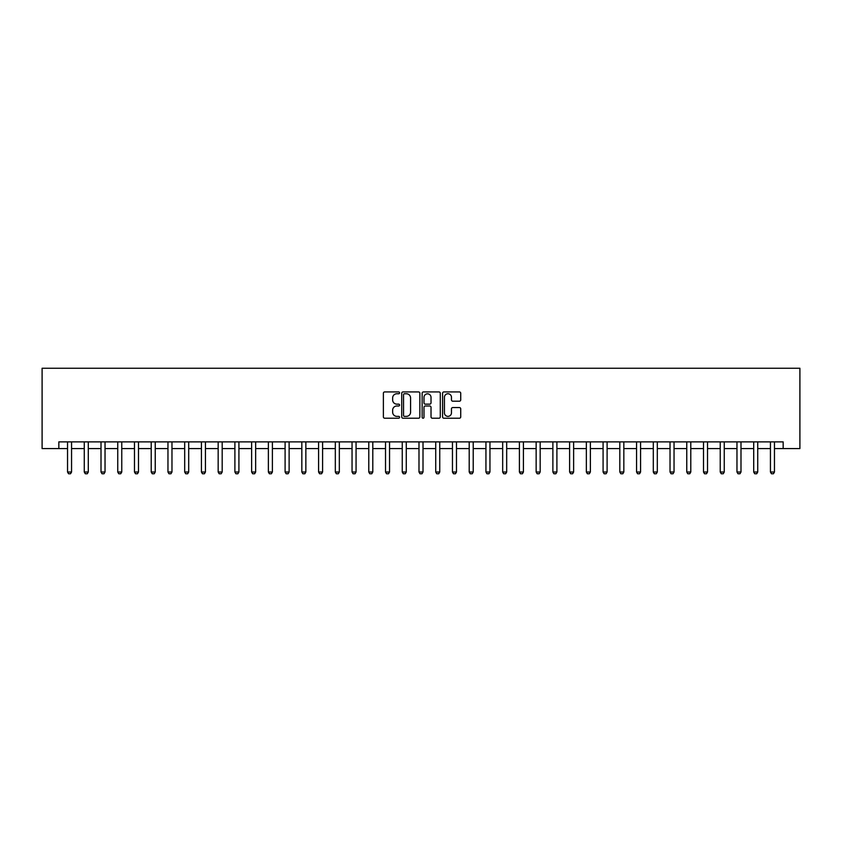 <?xml version="1.0" encoding="UTF-8"?>
<svg xmlns="http://www.w3.org/2000/svg" width="842" height="842" viewBox="0 0 842 842"><rect width="100%" height="100%" fill="white"/><g stroke="black" fill="none" stroke-linecap="round" stroke-linejoin="round"><path stroke-width="1.26" d="M399.582 392.846A0.916 0.916 0 0 0 398.655 391.93L384.699 391.93A1.316 1.316 0 0 0 383.384 393.235L383.384 416.895A1.316 1.316 0 0 0 384.699 418.211L398.655 418.211A0.916 0.916 0 0 0 399.582 417.285A0.916 0.916 0 0 0 398.655 416.369L396.856 416.369A4.21 4.21 0 0 1 392.646 412.159L392.646 410.191A4.21 4.21 0 0 1 396.856 405.991L398.655 405.991A0.916 0.916 0 0 0 399.582 405.065A0.916 0.916 0 0 0 398.655 404.149L396.856 404.149A4.21 4.21 0 0 1 392.646 399.939L392.646 397.971A4.21 4.21 0 0 1 396.856 393.761L398.655 393.761A0.916 0.916 0 0 0 399.582 392.846M459.406 401.192A1.316 1.316 0 0 0 460.721 399.876L460.721 393.235A1.316 1.316 0 0 0 459.406 391.93L443.902 391.93A1.316 1.316 0 0 0 442.587 393.235L442.587 416.895A1.316 1.316 0 0 0 443.902 418.211L459.406 418.211A1.316 1.316 0 0 0 460.721 416.895L460.721 408.875A1.316 1.316 0 0 0 459.406 407.56L452.775 407.56A1.316 1.316 0 0 0 451.459 408.875L451.459 412.854A3.515 3.515 0 0 1 447.944 416.369A3.515 3.515 0 0 1 444.429 412.854L444.429 397.277A3.515 3.515 0 0 1 447.944 393.761A3.515 3.515 0 0 1 451.459 397.277L451.459 399.876A1.316 1.316 0 0 0 452.775 401.192L459.406 401.192M58.835 448.575L58.835 441.882L783.165 441.882L783.165 448.575L799.9 448.575L799.9 368.249L42.1 368.249L42.1 448.575L67.539 448.575M419.853 393.235A1.316 1.316 0 0 0 418.537 391.93L403.023 391.93A1.316 1.316 0 0 0 401.718 393.235L401.718 416.895A1.316 1.316 0 0 0 403.023 418.211L418.537 418.211A1.316 1.316 0 0 0 419.853 416.895L419.853 393.235M423.463 391.93L438.977 391.93A1.316 1.316 0 0 1 440.282 393.235L440.282 416.895A1.316 1.316 0 0 1 438.977 418.211L432.335 418.211A1.316 1.316 0 0 1 431.02 416.895L431.02 407.296A1.316 1.316 0 0 0 429.704 405.991L425.305 405.991A1.316 1.316 0 0 0 423.989 407.296L423.989 417.285A0.916 0.916 0 0 1 423.073 418.211A0.916 0.916 0 0 1 422.147 417.285L422.147 393.235A1.316 1.316 0 0 1 423.463 391.93M71.559 448.575L84.274 448.575M88.294 448.575L101.008 448.575M105.029 448.575L117.743 448.575M121.764 448.575L134.478 448.575M138.498 448.575L151.213 448.575M155.233 448.575L167.958 448.575M171.968 448.575L184.693 448.575M188.703 448.575L201.427 448.575M205.437 448.575L218.162 448.575M222.183 448.575L234.897 448.575M238.917 448.575L251.632 448.575M255.652 448.575L268.366 448.575M272.387 448.575L285.101 448.575M289.122 448.575L301.836 448.575M305.857 448.575L318.581 448.575M322.591 448.575L335.316 448.575M339.326 448.575L352.051 448.575M356.061 448.575L368.785 448.575M372.796 448.575L385.52 448.575M389.541 448.575L402.255 448.575M406.276 448.575L418.99 448.575M423.01 448.575L435.724 448.575M439.745 448.575L452.459 448.575M456.48 448.575L469.204 448.575M473.215 448.575L485.939 448.575M489.949 448.575L502.674 448.575M506.684 448.575L519.409 448.575M523.419 448.575L536.144 448.575M540.164 448.575L552.878 448.575M556.899 448.575L569.613 448.575M573.634 448.575L586.348 448.575M590.368 448.575L603.082 448.575M607.103 448.575L619.817 448.575M623.838 448.575L636.563 448.575M640.573 448.575L653.297 448.575M657.307 448.575L670.032 448.575M674.042 448.575L686.767 448.575M690.787 448.575L703.502 448.575M707.522 448.575L720.236 448.575M724.257 448.575L736.971 448.575M740.992 448.575L753.706 448.575M757.726 448.575L770.441 448.575M774.461 448.575L783.165 448.575M404.476 393.761A0.916 0.916 0 0 0 403.55 394.688L403.55 415.453A0.916 0.916 0 0 0 404.476 416.369L406.381 416.369A4.21 4.21 0 0 0 410.58 412.159L410.58 397.971A4.21 4.21 0 0 0 406.381 393.761L404.476 393.761M431.02 397.35A3.515 3.515 0 0 0 427.504 393.835A3.515 3.515 0 0 0 423.989 397.35L423.989 402.834A1.316 1.316 0 0 0 425.305 404.149L429.704 404.149A1.316 1.316 0 0 0 431.02 402.834L431.02 397.35M71.707 441.882L71.623 442.155A1.337 1.337 0 0 0 71.559 442.555L71.559 472.015L70.549 473.751L68.539 473.751L67.539 472.015L67.539 442.555A1.337 1.337 0 0 0 67.476 442.155L67.392 441.882M67.539 472.015L71.559 472.015M88.442 441.882L88.357 442.155A1.337 1.337 0 0 0 88.294 442.555L88.294 472.015L87.284 473.751L85.274 473.751L84.274 472.015L84.274 442.555A1.337 1.337 0 0 0 84.211 442.155L84.126 441.882M84.274 472.015L88.294 472.015M105.176 441.882L105.092 442.155A1.337 1.337 0 0 0 105.029 442.555L105.029 472.015L104.019 473.751L102.019 473.751L101.008 472.015L101.008 442.555A1.337 1.337 0 0 0 100.945 442.155L100.861 441.882M101.008 472.015L105.029 472.015M121.911 441.882L121.827 442.155A1.337 1.337 0 0 0 121.764 442.555L121.764 472.015L120.753 473.751L118.754 473.751L117.743 472.015L117.743 442.555A1.337 1.337 0 0 0 117.68 442.155L117.596 441.882M117.743 472.015L121.764 472.015M138.646 441.882L138.562 442.155A1.337 1.337 0 0 0 138.498 442.555L138.498 472.015L137.499 473.751L135.488 473.751L134.478 472.015L134.478 442.555A1.337 1.337 0 0 0 134.415 442.155L134.331 441.882M134.478 472.015L138.498 472.015M155.381 441.882L155.296 442.155A1.337 1.337 0 0 0 155.233 442.555L155.233 472.015L154.233 473.751L152.223 473.751L151.213 472.015L151.213 442.555A1.337 1.337 0 0 0 151.16 442.155L151.076 441.882M151.213 472.015L155.233 472.015M172.115 441.882L172.031 442.155A1.337 1.337 0 0 0 171.968 442.555L171.968 472.015L170.968 473.751L168.958 473.751L167.958 472.015L167.958 442.555A1.337 1.337 0 0 0 167.895 442.155L167.811 441.882M167.958 472.015L171.968 472.015M188.85 441.882L188.766 442.155A1.337 1.337 0 0 0 188.703 442.555L188.703 472.015L187.703 473.751L185.693 473.751L184.693 472.015L184.693 442.555A1.337 1.337 0 0 0 184.63 442.155L184.545 441.882M184.693 472.015L188.703 472.015M205.585 441.882L205.501 442.155A1.337 1.337 0 0 0 205.437 442.555L205.437 472.015L204.438 473.751L202.427 473.751L201.427 472.015L201.427 442.555A1.337 1.337 0 0 0 201.364 442.155L201.28 441.882M201.427 472.015L205.437 472.015M222.32 441.882L222.246 442.155A1.337 1.337 0 0 0 222.183 442.555L222.183 472.015L221.172 473.751L219.162 473.751L218.162 472.015L218.162 442.555A1.337 1.337 0 0 0 218.099 442.155L218.015 441.882M218.162 472.015L222.183 472.015M239.065 441.882L238.981 442.155A1.337 1.337 0 0 0 238.917 442.555L238.917 472.015L237.907 473.751L235.897 473.751L234.897 472.015L234.897 442.555A1.337 1.337 0 0 0 234.834 442.155L234.75 441.882M234.897 472.015L238.917 472.015M255.8 441.882L255.715 442.155A1.337 1.337 0 0 0 255.652 442.555L255.652 472.015L254.642 473.751L252.642 473.751L251.632 472.015L251.632 442.555A1.337 1.337 0 0 0 251.569 442.155L251.484 441.882M251.632 472.015L255.652 472.015M272.534 441.882L272.45 442.155A1.337 1.337 0 0 0 272.387 442.555L272.387 472.015L271.377 473.751L269.377 473.751L268.366 472.015L268.366 442.555A1.337 1.337 0 0 0 268.303 442.155L268.219 441.882M268.366 472.015L272.387 472.015M289.269 441.882L289.185 442.155A1.337 1.337 0 0 0 289.122 442.555L289.122 472.015L288.122 473.751L286.112 473.751L285.101 472.015L285.101 442.555A1.337 1.337 0 0 0 285.038 442.155L284.954 441.882M285.101 472.015L289.122 472.015M306.004 441.882L305.92 442.155A1.337 1.337 0 0 0 305.857 442.555L305.857 472.015L304.857 473.751L302.846 473.751L301.836 472.015L301.836 442.555A1.337 1.337 0 0 0 301.773 442.155L301.689 441.882M301.836 472.015L305.857 472.015M322.739 441.882L322.654 442.155A1.337 1.337 0 0 0 322.591 442.555L322.591 472.015L321.591 473.751L319.581 473.751L318.581 472.015L318.581 442.555A1.337 1.337 0 0 0 318.518 442.155L318.434 441.882M318.581 472.015L322.591 472.015M339.473 441.882L339.389 442.155A1.337 1.337 0 0 0 339.326 442.555L339.326 472.015L338.326 473.751L336.316 473.751L335.316 472.015L335.316 442.555A1.337 1.337 0 0 0 335.253 442.155L335.169 441.882M335.316 472.015L339.326 472.015M356.208 441.882L356.124 442.155A1.337 1.337 0 0 0 356.061 442.555L356.061 472.015L355.061 473.751L353.051 473.751L352.051 472.015L352.051 442.555A1.337 1.337 0 0 0 351.988 442.155L351.903 441.882M352.051 472.015L356.061 472.015M372.943 441.882L372.859 442.155A1.337 1.337 0 0 0 372.796 442.555L372.796 472.015L371.796 473.751L369.785 473.751L368.785 472.015L368.785 442.555A1.337 1.337 0 0 0 368.722 442.155L368.638 441.882M368.785 472.015L372.796 472.015M389.688 441.882L389.604 442.155A1.337 1.337 0 0 0 389.541 442.555L389.541 472.015L388.53 473.751L386.52 473.751L385.52 472.015L385.52 442.555A1.337 1.337 0 0 0 385.457 442.155L385.373 441.882M385.52 472.015L389.541 472.015M406.423 441.882L406.339 442.155A1.337 1.337 0 0 0 406.276 442.555L406.276 472.015L405.265 473.751L403.255 473.751L402.255 472.015L402.255 442.555A1.337 1.337 0 0 0 402.192 442.155L402.108 441.882M402.255 472.015L406.276 472.015M423.158 441.882L423.073 442.155A1.337 1.337 0 0 0 423.01 442.555L423.01 472.015L422 473.751L420 473.751L418.99 472.015L418.99 442.555A1.337 1.337 0 0 0 418.927 442.155L418.842 441.882M418.99 472.015L423.01 472.015M439.892 441.882L439.808 442.155A1.337 1.337 0 0 0 439.745 442.555L439.745 472.015L438.745 473.751L436.735 473.751L435.724 472.015L435.724 442.555A1.337 1.337 0 0 0 435.661 442.155L435.577 441.882M435.724 472.015L439.745 472.015M456.627 441.882L456.543 442.155A1.337 1.337 0 0 0 456.48 442.555L456.48 472.015L455.48 473.751L453.47 473.751L452.459 472.015L452.459 442.555A1.337 1.337 0 0 0 452.396 442.155L452.312 441.882M452.459 472.015L456.48 472.015M473.362 441.882L473.278 442.155A1.337 1.337 0 0 0 473.215 442.555L473.215 472.015L472.215 473.751L470.204 473.751L469.204 472.015L469.204 442.555A1.337 1.337 0 0 0 469.141 442.155L469.057 441.882M469.204 472.015L473.215 472.015M490.097 441.882L490.012 442.155A1.337 1.337 0 0 0 489.949 442.555L489.949 472.015L488.949 473.751L486.939 473.751L485.939 472.015L485.939 442.555A1.337 1.337 0 0 0 485.876 442.155L485.792 441.882M485.939 472.015L489.949 472.015M506.831 441.882L506.747 442.155A1.337 1.337 0 0 0 506.684 442.555L506.684 472.015L505.684 473.751L503.674 473.751L502.674 472.015L502.674 442.555A1.337 1.337 0 0 0 502.611 442.155L502.527 441.882M502.674 472.015L506.684 472.015M523.566 441.882L523.482 442.155A1.337 1.337 0 0 0 523.419 442.555L523.419 472.015L522.419 473.751L520.409 473.751L519.409 472.015L519.409 442.555A1.337 1.337 0 0 0 519.346 442.155L519.261 441.882M519.409 472.015L523.419 472.015M540.311 441.882L540.227 442.155A1.337 1.337 0 0 0 540.164 442.555L540.164 472.015L539.154 473.751L537.143 473.751L536.144 472.015L536.144 442.555A1.337 1.337 0 0 0 536.08 442.155L535.996 441.882M536.144 472.015L540.164 472.015M557.046 441.882L556.962 442.155A1.337 1.337 0 0 0 556.899 442.555L556.899 472.015L555.888 473.751L553.878 473.751L552.878 472.015L552.878 442.555A1.337 1.337 0 0 0 552.815 442.155L552.731 441.882M552.878 472.015L556.899 472.015M573.781 441.882L573.697 442.155A1.337 1.337 0 0 0 573.634 442.555L573.634 472.015L572.623 473.751L570.623 473.751L569.613 472.015L569.613 442.555A1.337 1.337 0 0 0 569.55 442.155L569.466 441.882M569.613 472.015L573.634 472.015M590.516 441.882L590.431 442.155A1.337 1.337 0 0 0 590.368 442.555L590.368 472.015L589.358 473.751L587.358 473.751L586.348 472.015L586.348 442.555A1.337 1.337 0 0 0 586.285 442.155L586.2 441.882M586.348 472.015L590.368 472.015M607.25 441.882L607.166 442.155A1.337 1.337 0 0 0 607.103 442.555L607.103 472.015L606.103 473.751L604.093 473.751L603.082 472.015L603.082 442.555A1.337 1.337 0 0 0 603.019 442.155L602.935 441.882M603.082 472.015L607.103 472.015M623.985 441.882L623.901 442.155A1.337 1.337 0 0 0 623.838 442.555L623.838 472.015L622.838 473.751L620.828 473.751L619.817 472.015L619.817 442.555A1.337 1.337 0 0 0 619.754 442.155L619.68 441.882M619.817 472.015L623.838 472.015M640.72 441.882L640.636 442.155A1.337 1.337 0 0 0 640.573 442.555L640.573 472.015L639.573 473.751L637.562 473.751L636.563 472.015L636.563 442.555A1.337 1.337 0 0 0 636.499 442.155L636.415 441.882M636.563 472.015L640.573 472.015M657.455 441.882L657.37 442.155A1.337 1.337 0 0 0 657.307 442.555L657.307 472.015L656.307 473.751L654.297 473.751L653.297 472.015L653.297 442.555A1.337 1.337 0 0 0 653.234 442.155L653.15 441.882M653.297 472.015L657.307 472.015M674.189 441.882L674.105 442.155A1.337 1.337 0 0 0 674.042 442.555L674.042 472.015L673.042 473.751L671.032 473.751L670.032 472.015L670.032 442.555A1.337 1.337 0 0 0 669.969 442.155L669.885 441.882M670.032 472.015L674.042 472.015M690.924 441.882L690.84 442.155A1.337 1.337 0 0 0 690.787 442.555L690.787 472.015L689.777 473.751L687.767 473.751L686.767 472.015L686.767 442.555A1.337 1.337 0 0 0 686.704 442.155L686.619 441.882M686.767 472.015L690.787 472.015M707.669 441.882L707.585 442.155A1.337 1.337 0 0 0 707.522 442.555L707.522 472.015L706.512 473.751L704.501 473.751L703.502 472.015L703.502 442.555A1.337 1.337 0 0 0 703.438 442.155L703.354 441.882M703.502 472.015L707.522 472.015M724.404 441.882L724.32 442.155A1.337 1.337 0 0 0 724.257 442.555L724.257 472.015L723.246 473.751L721.247 473.751L720.236 472.015L720.236 442.555A1.337 1.337 0 0 0 720.173 442.155L720.089 441.882M720.236 472.015L724.257 472.015M741.139 441.882L741.055 442.155A1.337 1.337 0 0 0 740.992 442.555L740.992 472.015L739.981 473.751L737.981 473.751L736.971 472.015L736.971 442.555A1.337 1.337 0 0 0 736.908 442.155L736.824 441.882M736.971 472.015L740.992 472.015M757.874 441.882L757.789 442.155A1.337 1.337 0 0 0 757.726 442.555L757.726 472.015L756.726 473.751L754.716 473.751L753.706 472.015L753.706 442.555A1.337 1.337 0 0 0 753.643 442.155L753.558 441.882M753.706 472.015L757.726 472.015M774.608 441.882L774.524 442.155A1.337 1.337 0 0 0 774.461 442.555L774.461 472.015L773.461 473.751L771.451 473.751L770.441 472.015L770.441 442.555A1.337 1.337 0 0 0 770.377 442.155L770.293 441.882M770.441 472.015L774.461 472.015"/></g></svg>
